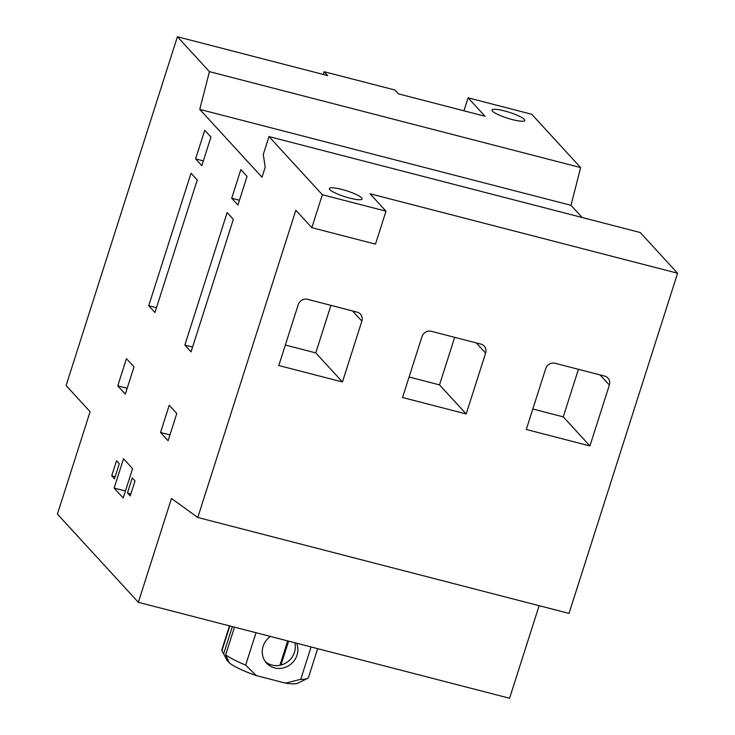 <?xml version="1.0" encoding="UTF-8"?>
<svg xmlns="http://www.w3.org/2000/svg" width="735" height="735" viewBox="0 0 735 735"><rect width="100%" height="100%" fill="white"/><g stroke="black" fill="none" stroke-linecap="round" stroke-linejoin="round"><path stroke-width="1.1" d="M265.363 661.629A18.338 17.217 137.5 0 0 294.469 652.285A18.338 17.217 137.5 0 0 294.854 642.757M296.683 643.235A18.338 17.217 -42.5 0 1 297.041 655.096A18.338 17.217 -42.5 0 1 283.609 667.849A18.338 17.217 -42.5 0 1 266.566 663.108A18.338 17.217 -42.5 0 1 263.112 646.331A18.338 17.217 -42.5 0 1 270.406 636.446M256.01 632.725L245.674 665.065A45.469 8.14 -162.3 0 1 225.663 654.812L234.493 627.157M317.667 648.656L308.525 677.303A45.469 8.14 -162.3 0 1 307.349 678.478A45.469 8.14 -162.3 0 1 300.744 679.315L311.08 646.956M300.744 679.315L285.511 683.127L256.35 675.594L245.692 665.083M539.122 605.686L509.575 698.25L138.345 602.314L57.422 514.114L90.102 411.701L66.095 385.526L177.401 36.75L209.42 71.644L580.65 167.58L571.003 205.322L582.184 217.514M138.345 602.314L171.485 498.468L197.779 517.477L295.837 210.238L311.842 227.685L322.353 194.738L269.001 136.581L263.286 154.488L265.216 167.213L262.018 177.236L199.764 109.386L209.42 71.644M125.327 394.098L117.765 385.866L126.448 358.643L134.009 366.884L125.327 394.098M191.017 173.221L197.246 180.011L154.966 312.504L148.736 305.714L191.017 173.221M201.822 165.678L195.593 158.898L204.734 130.251L210.963 137.032L201.822 165.678M168.095 440.724L160.542 432.483L169.225 405.27L176.786 413.511L168.095 440.724M227.124 212.571L233.353 219.361L191.063 351.854L184.843 345.064L227.124 212.571M237.919 205.037L231.7 198.248L240.841 169.601L247.061 176.391L237.919 205.037M132.585 468.618L123.214 497.981L114.145 488.095L123.517 458.732L132.585 468.618M132.254 477.915L135.01 480.92L130.214 495.96L127.458 492.955L132.254 477.915M111.72 475.802L116.516 460.762L119.272 463.767L114.476 478.807L111.72 475.802L115.147 476.684M322.353 194.738L385.994 211.184L375.484 244.13L311.842 227.685M197.779 517.477L569.019 613.413L677.578 273.227L369.99 193.737L385.994 211.184M357.081 312.118A7.644 7.175 -42.5 0 1 360.426 314.111A7.644 7.175 -42.5 0 1 361.868 321.103L342.446 381.979L278.804 365.534L298.226 304.658A7.644 7.175 -42.5 0 1 307.588 299.329L357.081 312.118M480.828 344.09A7.644 7.175 -42.5 0 1 484.172 346.093A7.644 7.175 -42.5 0 1 485.614 353.085L466.192 413.961L402.55 397.516L421.973 336.639A7.644 7.175 -42.5 0 1 431.335 331.301L480.828 344.09M604.574 376.072A7.644 7.175 -42.5 0 1 607.918 378.066A7.644 7.175 -42.5 0 1 609.361 385.066L589.929 445.934L526.297 429.488L545.719 368.612A7.644 7.175 -42.5 0 1 555.081 363.283L604.574 376.072M269.001 136.581L640.231 232.517L677.578 273.227M341.729 189.391A17.19 3.078 -162.3 0 1 362.107 198.983A17.19 3.078 -162.3 0 1 349.731 198.11A17.19 3.078 -162.3 0 1 329.344 188.527A17.19 3.078 -162.3 0 1 341.729 189.391M199.764 109.386L571.003 205.322M580.65 167.58L531.736 114.274L468.094 97.829L484.999 116.24L398.37 93.85L394.814 89.973L324.107 71.708L327.663 75.586L177.401 36.75M504.366 110.893A17.19 3.078 -162.3 0 1 524.744 120.485A17.19 3.078 -162.3 0 1 512.368 119.612A17.19 3.078 -162.3 0 1 491.991 110.029A17.19 3.078 -162.3 0 1 504.366 110.893M324.107 71.708L323.235 74.437M468.094 97.829L463.96 110.801M330.934 305.356L315.765 352.901L285.345 345.046M342.446 381.979L315.765 352.901M454.68 337.337L439.512 384.883L409.092 377.018M466.192 413.961L439.512 384.883M578.427 369.319L563.258 416.864L532.829 409M589.929 445.934L563.258 416.864M127.173 388.291L117.765 385.866M148.736 305.714L156.491 307.717M203.347 160.901L195.593 158.898M169.95 434.918L160.542 432.483M192.598 347.067L184.843 345.064M239.445 200.251L231.7 198.248M114.145 488.095L125.437 491.017M127.458 492.955L130.885 493.846M229.844 625.963L221.933 650.741A45.469 8.14 -162.3 0 1 221.897 649.657L229.485 625.871M225.663 654.812L229.21 662.786A4.585 0.818 17.7 0 0 229.081 662.557L227.482 660.811A4.585 0.818 17.7 0 0 227.133 660.526A37.825 6.771 -162.3 0 1 227.124 660.508A37.825 6.771 -162.3 0 1 227.106 660.48L221.933 650.741M229.246 662.731L229.21 662.786A37.825 6.771 -162.3 0 0 256.35 675.594M307.349 678.478L297.987 683.118A37.825 6.771 -162.3 0 1 285.511 683.127M352.543 310.942L361.868 321.103M476.289 342.923L485.614 353.085M600.036 374.896L609.361 385.066M232.361 626.615L223.651 653.902M228.006 659.157L227.482 660.811M279.897 665.294L287.688 640.911M280.981 665.046L288.616 641.15"/></g></svg>
